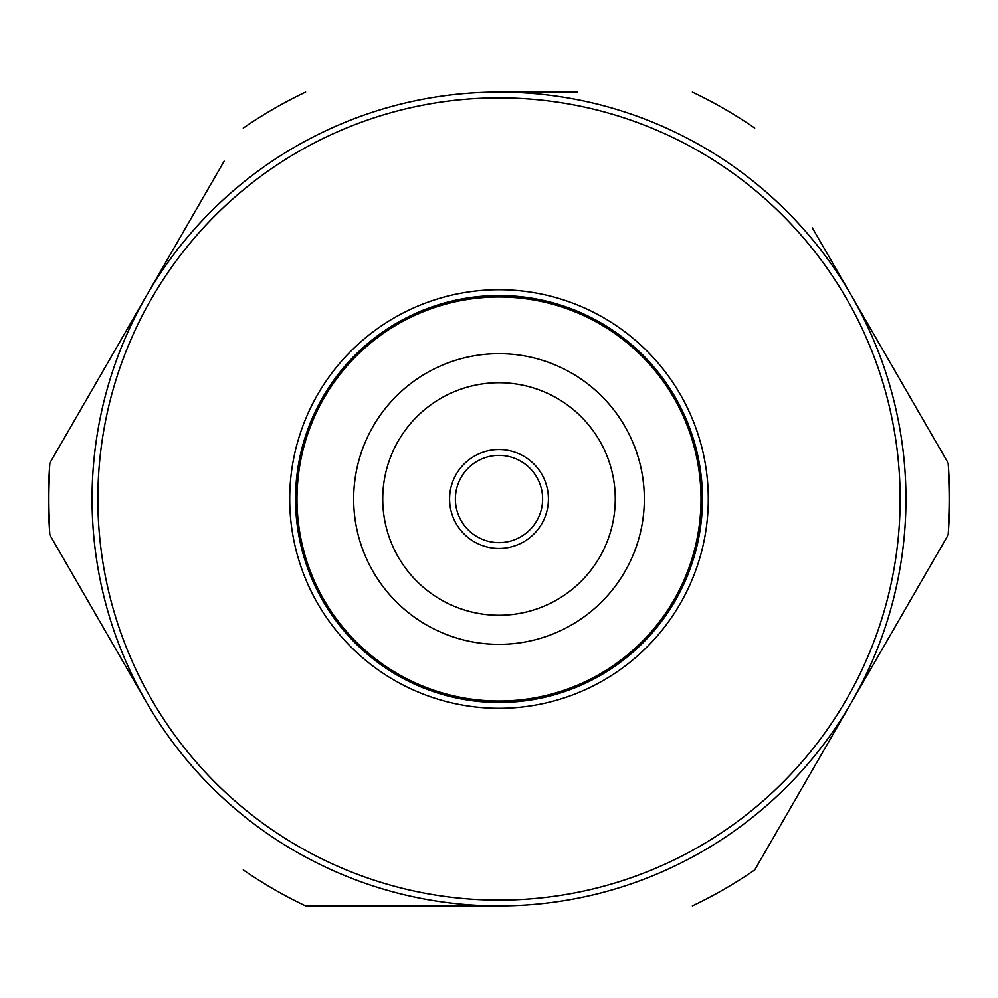 <?xml version="1.0" encoding="UTF-8"?>
<svg xmlns="http://www.w3.org/2000/svg" width="998" height="998" viewBox="0 0 998 998"><rect width="100%" height="100%" fill="white"/><g stroke="black" fill="none" stroke-linecap="round" stroke-linejoin="round"><path stroke-width="1.5" d="M499 353.666A145.334 145.334 0 0 1 624.86 571.667A145.334 145.334 0 0 1 373.14 571.667A145.334 145.334 0 0 1 499 353.666M499 382.733A116.267 116.267 0 0 1 599.686 557.134A116.267 116.267 0 0 1 398.314 557.134A116.267 116.267 0 0 1 499 382.733M499 449.587A49.413 49.413 0 0 1 541.789 523.713A49.413 49.413 0 0 1 456.211 523.713A49.413 49.413 0 0 1 499 449.587M499 455.4A43.6 43.6 0 0 0 461.238 520.806A43.6 43.6 0 0 0 536.762 520.806A43.6 43.6 0 0 0 499 455.4M577.343 92.053L499 92.053A406.947 406.947 0 0 1 851.419 702.467A406.947 406.947 0 0 1 146.581 702.467A406.947 406.947 0 0 1 499 92.053L496.879 92.053M499 295.533A203.467 203.467 0 0 1 675.209 600.734A203.467 203.467 0 0 1 322.791 600.734A203.467 203.467 0 0 1 499 295.533M499 97.866A401.134 401.134 0 0 0 151.609 699.561A401.134 401.134 0 0 0 846.391 699.561A401.134 401.134 0 0 0 499 97.866M146.581 702.467L49.9 535.015A450.547 450.547 0 0 1 49.9 462.985L224.151 161.177M49.9 535.015L69.012 568.124M499 905.947L305.637 905.947A450.547 450.547 0 0 1 243.263 869.919M948.1 462.985L851.419 295.533L948.1 462.985A450.547 450.547 0 0 1 948.1 535.015L754.738 869.919A450.547 450.547 0 0 1 692.363 905.947M812.322 227.818L851.419 295.533M243.263 128.081A450.547 450.547 0 0 1 305.637 92.053M692.363 92.053A450.547 450.547 0 0 1 754.738 128.081M506.597 297.13A202.02 202.02 0 0 1 670.032 606.51A202.02 202.02 0 0 1 320.37 593.361A202.02 202.02 0 0 1 506.597 297.13M499 289.719A209.281 209.281 0 0 1 680.249 603.64A209.281 209.281 0 0 1 317.751 603.64A209.281 209.281 0 0 1 499 289.719"/></g></svg>
